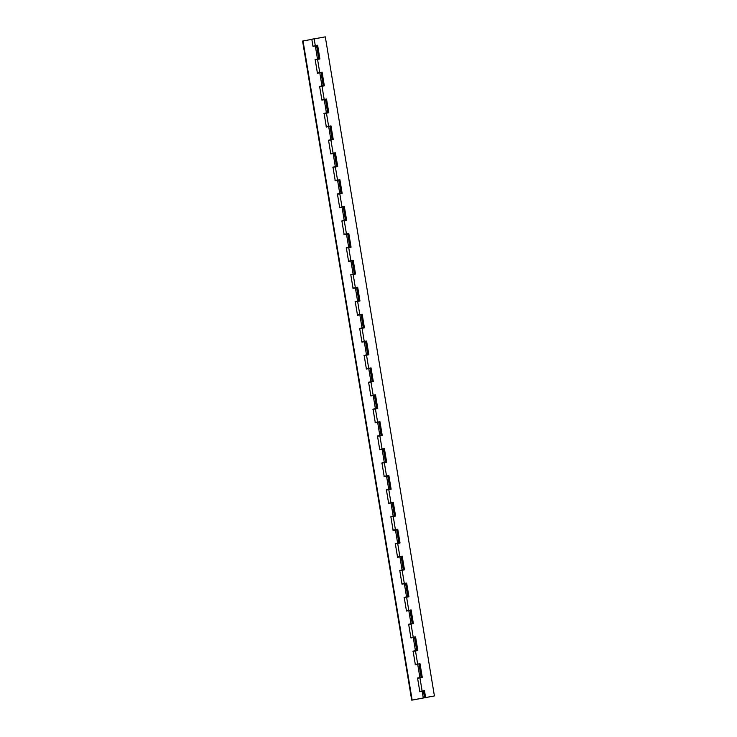 <?xml version="1.0" encoding="UTF-8"?>
<svg xmlns="http://www.w3.org/2000/svg" width="737" height="737" viewBox="0 0 737 737"><rect width="100%" height="100%" fill="white"/><g stroke="black" fill="none" stroke-linecap="round" stroke-linejoin="round"><path stroke-width="1.11" d="M313.64 38.987L311.954 39.218L313.64 38.978M362.162 328.149L359.711 328.591M364.142 355.474L366.777 355.041L364.152 355.464M312.506 39.079L314.432 38.803L312.506 39.079M314.174 38.941L325.303 36.85L315.399 38.656L325.303 36.85L434.415 695.94L325.303 36.85L314.174 38.941L315.289 45.657L314.174 38.941M317.389 72.935L319.738 72.548L317.555 59.365L315.206 59.752M317.629 59.181L318.799 59.089M321.839 99.827L324.188 99.44L322.005 86.257L319.655 86.644M322.087 86.072L323.257 85.98M326.288 126.718L328.638 126.331L326.454 113.148L324.105 113.535M330.738 153.609L333.096 153.222L330.913 140.039L328.555 140.426M335.188 180.501L337.546 180.114L335.363 166.93L333.013 167.317M339.646 207.392L341.996 207.005L339.812 193.822L337.463 194.209M339.895 193.638L341.065 193.545M344.096 234.283L346.445 233.896L344.262 220.713L341.913 221.1M348.546 261.165L350.895 260.787L348.721 247.604L346.362 247.991M352.995 288.056L355.354 287.679L353.17 274.496L350.812 274.883M357.454 314.948L359.803 314.57L357.62 301.387L355.271 301.765M361.904 341.839L364.253 341.461L362.07 328.278L359.72 328.656M366.353 368.73L368.703 368.353L366.519 355.17L364.17 355.547M370.803 395.622L373.162 395.244L370.978 382.061L368.62 382.439M375.253 422.513L377.611 422.135L375.428 408.952L373.079 409.33M379.712 449.404L382.061 449.017L379.877 435.843L377.528 436.221M384.161 476.295L386.51 475.909L384.327 462.735L381.978 463.112M384.41 462.541L385.58 462.449M388.611 503.187L390.96 502.8L388.786 489.626L386.428 490.004M393.061 530.078L395.419 529.691L393.236 516.508L390.886 516.895M397.519 556.969L399.869 556.582L397.685 543.399L395.336 543.786M401.969 583.861L404.318 583.474L402.135 570.291L399.786 570.678M402.218 570.106L403.388 570.014M406.419 610.752L408.768 610.365L406.594 597.182L404.235 597.569M406.667 596.998L407.837 596.906M410.868 637.643L413.227 637.256L411.043 624.073L408.685 624.46M415.327 664.534L417.676 664.148L415.493 650.964L413.144 651.351M419.777 691.417L424.466 690.597L425.627 697.589L425.166 697.626L424.024 690.68L425.166 697.626L434.415 695.94L425.627 697.589L424.466 690.597L422.126 691.039L419.943 677.856L417.593 678.243M419.602 691.444L422.126 691.039L419.943 677.856L422.283 677.414L420.016 663.705L417.676 664.148L415.493 650.964L417.833 650.522L415.567 636.814L413.227 637.256L411.043 624.073L413.383 623.631L411.117 609.923L408.768 610.365L406.594 597.182L408.934 596.749L406.658 583.031L404.318 583.474L402.135 570.291L404.484 569.858L402.209 556.149L399.869 556.582L397.685 543.399L400.025 542.966L397.759 529.258L395.419 529.691L393.236 516.508L395.576 516.075L393.309 502.367L390.96 502.8L388.786 489.626L391.126 489.184L388.86 475.476L386.51 475.909L384.327 462.735L386.676 462.292L384.401 448.584L382.061 449.017L379.877 435.843L382.217 435.401L379.951 421.693L377.611 422.135L375.428 408.952L377.768 408.51L375.502 394.802L373.162 395.244L370.978 382.061L373.318 381.619L371.052 367.91L368.703 368.353L366.519 355.17L368.868 354.727L366.593 341.019L364.253 341.461L362.07 328.278L364.419 327.836L362.143 314.128L359.803 314.57L357.62 301.387L359.96 300.945L357.694 287.237L355.354 287.679L353.17 274.496L355.51 274.053L353.244 260.345L350.895 260.787L348.721 247.604L351.061 247.162L348.794 233.454L346.445 233.896L344.262 220.713L346.611 220.271L344.336 206.563L341.996 207.005L339.812 193.822L342.152 193.38L339.886 179.671L337.546 180.114L335.363 166.93L337.703 166.498L335.436 152.78L333.096 153.222L330.913 140.039L333.253 139.606L330.987 125.898L328.638 126.331L326.454 113.148L328.803 112.715L326.528 99.007L324.188 99.44L322.005 86.257L324.344 85.824L322.078 72.115L319.738 72.548L317.555 59.365L319.895 58.932L317.629 45.224L319.895 58.932L317.177 45.307L319.895 58.932L315.031 59.78M321.664 99.845L326.528 99.007L328.803 112.715L326.086 99.09L328.803 112.715L323.93 113.553M326.113 126.736L330.987 125.898L333.253 139.606L330.535 125.981L333.253 139.606L328.389 140.445M330.563 153.628L335.436 152.78L337.703 166.498L334.985 152.872L337.703 166.498L332.838 167.336M335.022 180.519L339.886 179.671L342.152 193.38L339.435 179.754L342.152 193.38L337.288 194.227M339.471 207.41L344.336 206.563L346.611 220.271L343.893 206.646L346.611 220.271L341.738 221.118M343.921 234.302L348.794 233.454L351.061 247.162L348.343 233.537L351.061 247.162L346.197 248.01M348.371 261.193L353.244 260.345L355.51 274.053L352.793 260.428L355.51 274.053L350.646 274.901M352.83 288.084L357.694 287.237L359.96 300.945L357.242 287.319L359.96 300.945L355.096 301.792M357.279 314.975L362.143 314.128L364.419 327.836L361.701 314.211L364.419 327.836L359.545 328.684M361.729 341.867L366.593 341.019L368.868 354.727L366.151 341.102L368.868 354.727L363.995 355.575M366.178 368.758L371.052 367.91L373.318 381.619L370.6 367.993L373.318 381.619L368.454 382.466M370.637 395.649L375.502 394.802L377.768 408.51L375.05 394.885L377.768 408.51L372.904 409.357M375.087 422.541L379.951 421.693L382.217 435.401L379.509 421.776L382.217 435.401L377.353 436.249M379.537 449.432L384.401 448.584L386.676 462.292L383.959 448.667L386.676 462.292L381.803 463.14M383.986 476.314L388.86 475.476L391.126 489.184L388.408 475.558L391.126 489.184L386.262 490.031M388.436 503.205L393.309 502.367L395.576 516.075L392.858 502.45L395.576 516.075L390.711 516.913M392.895 530.096L397.759 529.258L400.025 542.966L397.307 529.341L400.025 542.966L395.161 543.805M397.344 556.988L402.209 556.149L404.484 569.858L401.766 556.232L404.484 569.858L399.611 570.696M401.794 583.879L406.658 583.031L408.934 596.749L406.216 583.124L408.934 596.749L404.06 597.587M406.244 610.77L411.117 609.923L413.383 623.631L410.666 610.015L413.383 623.631L408.519 624.479M410.702 637.662L415.567 636.814L417.833 650.522L415.115 636.897L417.833 650.522L412.969 651.37M415.152 664.553L420.016 663.705L422.283 677.414L419.574 663.788L421.831 677.45L421.168 677.579L422.283 677.414L417.418 678.261M406.363 597.044L407.837 596.887M401.914 570.152L403.379 569.996M384.106 462.587L385.58 462.431M359.702 328.573L362.042 328.158M339.591 193.684L341.056 193.527M317.214 72.954L322.078 72.115L324.344 85.824L319.48 86.662M321.783 86.118L323.248 85.962M317.325 59.227L318.799 59.071M312.949 46.145L316.578 45.63L315.325 45.924L317.509 59.107L318.762 58.813L315.169 59.55L317.435 73.258L319.784 72.816L321.958 85.999L319.618 86.441L321.894 100.149L324.234 99.707L326.417 112.89L327.661 112.595L324.068 113.323L326.344 127.04L328.684 126.598L330.867 139.781L332.111 139.477L328.527 140.214L330.793 153.922L333.133 153.489L335.317 166.673L336.56 166.378L332.977 167.106L335.243 180.814L337.583 180.381L339.766 193.564L341.019 193.269L337.426 193.997L339.693 207.705L342.042 207.272L344.225 220.455L345.469 220.151L341.876 220.888L344.151 234.596L346.491 234.163L348.675 247.337L349.918 247.042L347.735 233.869L346.491 234.163L348.675 247.337L346.335 247.779L348.601 261.488L350.941 261.055L353.124 274.228L354.368 273.934L350.784 274.671L353.051 288.379L355.391 287.937L357.574 301.12L358.827 300.825L355.234 301.562L357.5 315.27L359.849 314.828L362.033 328.011L363.277 327.716L361.093 314.533L359.849 314.828L362.033 328.011L359.684 328.453L361.959 342.161L364.299 341.719L366.482 354.902L367.726 354.608L364.133 355.345L366.409 369.053L368.749 368.611L370.932 381.794L372.176 381.49L368.592 382.236L370.858 395.944L373.198 395.502L375.382 408.685L376.625 408.381L373.042 409.127L375.308 422.835L377.657 422.393L379.831 435.576L381.084 435.281L377.491 436.018L379.758 449.727L382.107 449.284L384.29 462.468L385.525 462.163M324.308 99.513L325.478 99.412L324.234 99.707L326.417 112.89L324.068 113.323L326.344 127.04L328.684 126.598L330.867 139.781L328.527 140.214L330.793 153.922L333.133 153.489L335.317 166.673L332.977 167.106L335.243 180.814L337.583 180.381L339.766 193.564L337.426 193.997L339.693 207.705L342.042 207.272L344.225 220.455L341.876 220.888L344.151 234.596L346.565 233.97M329.927 126.294L328.684 126.598L329.927 126.294L332.111 139.486M333.216 153.296L334.386 153.195L333.133 153.489L334.368 153.204L336.56 166.378M337.666 180.187L338.836 180.086L337.583 180.381L338.827 180.095L341.019 193.269M351.024 260.861L352.185 260.751L350.941 261.055L353.124 274.228L350.784 274.671L353.051 288.379L355.391 287.937L357.574 301.12L355.234 301.562L357.5 315.27L359.923 314.644M363.267 327.725L359.684 328.453L361.959 342.161L365.543 341.424L364.299 341.719L366.482 354.902L364.133 355.345L366.409 369.053L368.749 368.611L370.932 381.794L368.592 382.236L370.858 395.944L373.198 395.502L375.382 408.685L373.042 409.127L375.308 422.835L377.657 422.393L379.831 435.576L377.491 436.018L379.758 449.727L382.107 449.284L384.29 462.468L381.941 462.91L384.217 476.618L386.557 476.176L388.74 489.359L389.984 489.064L386.4 489.801L388.666 503.509L391.006 503.067L393.19 516.25L394.433 515.946L390.85 516.692L393.116 530.4L395.456 529.958L397.639 543.141L398.892 542.847L395.299 543.574L397.565 557.292L399.915 556.85L402.098 570.033L403.342 569.738L399.749 570.466L402.024 584.183L404.364 583.741L406.548 596.924L407.782 596.62M368.832 368.426L369.992 368.316L368.749 368.611L369.983 368.334L372.176 381.499M373.281 395.318L374.451 395.207L373.198 395.502L374.433 395.216L376.625 408.39M378.892 422.098L377.657 422.393L378.892 422.108L381.084 435.281M382.181 449.1L383.351 448.99L382.107 449.284L383.341 448.98L385.534 462.173L381.941 462.91L384.217 476.618L386.557 476.176L388.74 489.359L386.4 489.801L388.666 503.509L391.006 503.067L393.19 516.25L390.85 516.692L393.116 530.4L395.456 529.958L397.639 543.141L395.299 543.574L397.565 557.292L399.915 556.85L402.098 570.033L399.749 570.466L402.024 584.183L404.364 583.741L406.548 596.924L404.198 597.357L406.474 611.065L408.814 610.632L410.997 623.815L412.241 623.52L408.657 624.248L410.924 637.956L413.264 637.523L415.447 650.707L416.7 650.403L413.107 651.139L415.373 664.848L417.722 664.415L419.897 677.589L421.149 677.294L417.557 678.031L419.832 691.739L422.172 691.306L423.287 698.022L424.53 697.727L412.158 700.113L423.287 698.022L422.172 691.306L419.832 691.739L417.557 678.031L419.897 677.589L417.722 664.415L415.373 664.848L413.107 651.139L415.447 650.707L413.264 637.523L410.924 637.956L408.657 624.248L410.997 623.815L408.814 610.632L406.474 611.065L404.198 597.357L407.782 596.638L405.608 583.446L404.364 583.741L405.608 583.437M386.63 475.991L387.8 475.881L386.557 476.176L387.791 475.89L389.984 489.064M392.25 502.763L391.006 503.067L392.25 502.763L394.433 515.955M395.539 529.765L396.709 529.663L395.456 529.958L396.699 529.673L398.892 542.847M399.988 556.656L401.158 556.555L399.915 556.85L401.149 556.564L403.342 569.738M408.897 610.439L410.058 610.337L408.814 610.632L410.048 610.347L412.241 623.52M413.346 637.33L414.516 637.229L413.264 637.523L414.507 637.238L416.7 650.403M419.795 691.527L423.416 691.002L422.172 691.306L423.407 691.002L424.53 697.727M315.381 45.74L312.985 46.367L311.834 39.374L302.585 41.06L411.697 700.15L302.585 41.06L311.834 39.374L302.585 41.06L311.834 39.374L312.985 46.367L315.325 45.924L317.509 59.107L315.169 59.55L317.435 73.258L319.784 72.816L321.958 85.999L323.202 85.695M424.162 697.736L423.333 697.838M303.045 41.023L412.158 700.113L303.045 41.023M319.858 72.631L321.028 72.521L319.784 72.816L321.019 72.512L323.211 85.704L319.618 86.441L321.894 100.149L325.468 99.421L327.661 112.595M319.83 72.631L321.019 72.512M318.393 58.822L317.877 58.877M324.28 99.523L325.468 99.403M322.014 99.956L323.773 99.744L322.014 99.956M322.843 85.713L322.327 85.768M326.463 126.847L328.232 126.635L326.463 126.847M327.292 112.595L326.786 112.66M333.179 153.305L334.377 153.185M330.913 153.738L332.682 153.526L330.913 153.738M331.751 139.486L331.235 139.551M337.638 180.196L338.827 180.095M335.206 180.685L337.131 180.418L335.224 180.694M336.201 166.378L335.685 166.442M339.821 207.521L341.581 207.309L339.821 207.521M340.651 193.269L340.135 193.334M346.537 233.979L347.735 233.859M344.271 234.412L346.04 234.2L344.271 234.412M345.1 220.16L344.594 220.225M350.987 260.87L348.601 261.488L346.335 247.779L349.909 247.042M352.185 260.751L354.368 273.934M348.573 261.34L350.49 261.091L348.583 261.359M349.55 247.052L349.043 247.116M353.023 288.231L354.939 287.983L353.032 288.25M354.009 273.943L353.493 274.007M359.896 314.644L361.084 314.533M358.458 300.834L357.942 300.899M362.079 341.977L363.838 341.756L362.079 341.977M362.908 327.725L362.392 327.79M368.795 368.426L369.992 368.316M366.529 368.859L368.297 368.647L366.529 368.868M367.358 354.617L366.851 354.672M373.254 395.318L374.442 395.207M371.817 381.508L371.301 381.563M376.266 408.399L375.75 408.455M382.153 449.1L383.341 448.98M380.716 435.291L380.2 435.346M386.603 475.991L387.8 475.872M384.336 476.424L386.105 476.213L384.336 476.424M385.165 462.182L384.659 462.237M388.786 503.316L390.555 503.104L388.786 503.316M389.624 489.073L389.108 489.128M395.511 529.774L396.699 529.654M394.074 515.964L393.558 516.02M399.961 556.665L401.149 556.564M397.538 557.154L399.454 556.886L397.547 557.163M398.524 542.847L398.008 542.911M401.997 584.036L403.904 583.778L401.997 584.054M402.973 569.738L402.457 569.802M408.86 610.448L410.058 610.328M406.594 610.881L408.362 610.669L406.594 610.881M407.423 596.629L406.916 596.694M413.319 637.339L414.507 637.219M410.896 637.818L412.812 637.56L410.905 637.827M411.882 623.52L411.366 623.585M416.331 650.412L415.815 650.476M422.218 691.122L423.407 691.002M420.781 677.303L420.265 677.367M316.578 45.63L318.762 58.813M343.285 206.977L345.469 220.151M356.644 287.642L358.827 300.825M365.543 341.424L367.726 354.608M418.966 664.12L421.149 677.294"/></g></svg>
